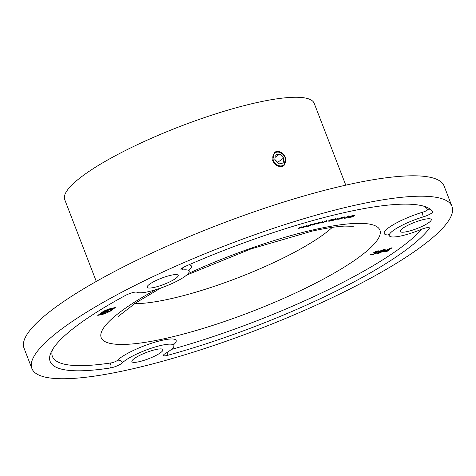 <?xml version="1.0" encoding="UTF-8"?>
<svg xmlns="http://www.w3.org/2000/svg" width="476" height="476" viewBox="0 0 476 476"><rect width="100%" height="100%" fill="white"/><g stroke="black" fill="none" stroke-linecap="round" stroke-linejoin="round"><path stroke-width="0.71" d="M282.131 166.529L284.029 165.69L285.564 157.675C283.464 153.165 280.382 151.106 276.336 151.493L274.414 152.35L272.647 160.531C274.83 164.976 277.996 166.975 282.131 166.529M110.39 367.954A205.561 41.085 158.9 0 1 50.158 361.474A205.561 41.085 158.9 0 1 125.236 295.548A7.83 1.565 -21.1 0 1 133.661 292.371A7.83 1.565 -21.1 0 1 136.814 292.228A28.387 5.676 158.9 0 0 148.226 291.717A28.387 5.676 158.9 0 0 176.239 281.518A28.387 5.676 158.9 0 0 189.139 271.088A28.387 5.676 158.9 0 0 182.754 269.946A7.83 1.565 -21.1 0 1 180.993 269.63A7.83 1.565 -21.1 0 1 186.175 265.989A205.561 41.085 158.9 0 1 432.702 211.606A7.83 1.565 -21.1 0 1 432.743 211.677A7.83 1.565 -21.1 0 1 423.342 216.872A28.387 5.676 158.9 0 0 389.261 235.697A28.387 5.676 158.9 0 0 401.316 235.882A28.387 5.676 158.9 0 0 420.73 229.599A7.83 1.565 -21.1 0 1 426.085 227.861A7.83 1.565 -21.1 0 1 429.411 227.915A7.83 1.565 -21.1 0 1 429.245 228.486A205.561 41.085 158.9 0 1 167.867 355.274A7.83 1.565 -21.1 0 1 166.707 355.56A7.83 1.565 -21.1 0 1 163.381 355.507A7.83 1.565 -21.1 0 1 165.654 353.329A28.387 5.676 158.9 0 0 173.895 345.421A28.387 5.676 158.9 0 0 150.827 348.367A28.387 5.676 158.9 0 0 122.326 362.885A7.83 1.565 -21.1 0 1 111.42 367.758A7.83 1.565 -21.1 0 1 110.39 367.954A3.915 2.832 81.2 0 1 111.515 362.837A3.915 0.785 158.9 0 0 112.033 362.742A3.915 0.785 158.9 0 0 117.483 360.308A3.915 3.516 -135.7 0 1 122.326 362.885M171.11 275.211A16.642 3.326 158.9 0 0 154.688 281.185A16.642 3.326 158.9 0 0 147.126 287.302A16.642 3.326 158.9 0 0 154.194 287.409A16.642 3.326 158.9 0 0 170.616 281.429A16.642 3.326 158.9 0 0 178.179 275.318A16.642 3.326 158.9 0 0 171.11 275.211M424.199 219.376A16.642 3.326 158.9 0 0 407.783 225.356A16.642 3.326 158.9 0 0 400.221 231.467A16.642 3.326 158.9 0 0 407.283 231.574A16.642 3.326 158.9 0 0 423.705 225.6A16.642 3.326 158.9 0 0 431.268 219.49A16.642 3.326 158.9 0 0 424.199 219.376M155.872 349.539A16.642 3.326 158.9 0 0 139.45 355.518A16.642 3.326 158.9 0 0 131.888 361.629A16.642 3.326 158.9 0 0 138.956 361.736A16.642 3.326 158.9 0 0 155.372 355.762A16.642 3.326 158.9 0 0 162.935 349.652A16.642 3.326 158.9 0 0 155.872 349.539M451.98 206.429L444.108 186.027A225.136 44.994 158.9 0 0 348.486 184.557A225.136 44.994 158.9 0 0 126.33 265.424A225.136 44.994 158.9 0 0 24.02 348.123L31.892 368.525A225.136 44.994 158.9 0 0 127.514 369.989A225.136 44.994 158.9 0 0 349.67 289.128A225.136 44.994 158.9 0 0 451.98 206.429A225.136 44.994 158.9 0 0 356.357 204.96A225.136 44.994 158.9 0 0 134.202 285.826A225.136 44.994 158.9 0 0 31.892 368.525M345.778 185.164L314.202 103.328A133.714 26.721 158.9 0 0 257.415 102.459A133.714 26.721 158.9 0 0 125.474 150.481A133.714 26.721 158.9 0 0 64.706 199.599L96.283 281.435M349.634 217.145L347.95 217.407L352.573 215.497L350.407 217.02L348.872 217.609L349.58 217.008M339.412 218.9L337.591 219.246L342.155 217.264L340.251 218.74L338.716 219.359L339.358 218.776M329.63 220.513L331.338 219.49L333.069 219.115L331.385 219.603L330.451 220.168L331.355 220.382L329.011 221.346L328.511 221.102L330.951 220.459L329.63 220.513M328.958 221.203L328.511 221.102M328.922 221.013L329.291 221.161M330.951 220.459L330.594 220.126M323.418 222.554L324.912 221.257L326.488 220.876L326.637 221.328L325.667 222.042L326.572 221.161L326.185 221.054L323.359 222.399M326.488 220.876L326.637 221.328L326.149 220.965M319.896 223.369L321.306 222.096L322.901 221.697L323.109 222.131L321.788 222.929L323.02 221.971L322.609 221.881L319.83 223.208M323.02 221.971L322.573 221.786M319.604 222.673L318.593 223.678L316.891 224.119L316.201 223.791L319.604 222.673M315.957 224.125L316.201 223.791M304.842 227.165L306.847 225.392L304.765 226.969M301.362 227.504L302.105 227.82L303.962 227.153L301.98 227.962L300.999 227.766L301.844 227.236L304.473 226.522L301.302 227.861L301.165 227.504M300.85 228.022L301.254 227.736M304.473 226.522L304.366 226.856L304.003 226.558M382.865 251.959L390.57 248.097L392.093 247.764L386.69 251.655L385.233 251.982L386.31 251.203L382.865 251.959M105.065 310.441L109.908 308.734L115.317 307.538L110.057 311.334L104.446 313.868L102.269 314.404L102.899 313.952L106.672 312.815L109.087 311.548L113.728 308.204L106.398 310.126L99.353 314.731L100.674 314.44L106.981 310.346L111.723 309.013L106.535 310.953L105.083 311.929L108.814 311.108L108.016 311.685L104.286 312.512L101.406 314.594L97.758 315.398L105.065 310.441M378.212 252.238L380.984 250.572L383.769 249.597L385.161 249.591L383.793 250.983L378.277 253.583L376.873 253.595L378.212 252.238M376.201 252.203L376.468 253.125L371.94 254.981L370.453 254.987L370.988 254.309L372.452 253.988L372.97 254.279L375.017 253.44L373.886 253.268L376.98 251.816L373.767 252.518L377.611 250.959C378.908 250.703 379.205 250.864 378.503 251.453L376.308 252.488L376.909 252.589M376.98 251.816L376.153 251.382M378.884 250.965L376.962 251.834M372.452 253.988L372.244 254.285L372.107 253.928M375.017 253.44L375.076 252.833L374.582 252.762M297.982 229.039L299.309 227.486L301.558 226.862L299.577 227.528L299.023 228.052L300.654 227.712L297.899 228.819M309.775 225.136L311.036 224.291L308.96 226.082L307.21 226.564L306.342 226.314L309.775 225.136M310.287 225.743L311.494 224.529L315.195 223.571L315.499 223.928L314.208 224.749L315.082 224.035L314.91 223.756L312.042 225.297L312.75 224.303L310.221 225.565M315.082 224.035L314.874 223.66M312.863 224.624L312.708 224.208M333.39 220.085L331.516 220.471L336.002 218.472L334.259 219.906L332.742 220.531L333.349 219.966M337.746 218.288L335.146 220.049L337.698 218.163M344.094 216.538L344.434 217.294L340.471 218.99L342.72 218.002L342.137 217.71L344.237 216.895L344.434 217.294L344.237 216.895M342.583 217.645L342.149 217.746L342.286 218.109L342.137 217.71M345.148 217.722L343.779 217.954L345.106 217.609M348.801 216.538L348.676 216.253L346.712 216.937L349.003 216.062L349.158 216.479L345.517 218.008L346.879 217.925L344.422 218.329L348.801 216.538L348.634 216.14M350.996 216.949L351.026 217.324L351.633 216.431L354.566 215.194L353.995 216.086L350.598 217.276M354.566 215.194L355.007 215.247M114.407 307.74L109.914 310.977L110.057 311.334M109.914 310.977L109.421 311.31M103.869 311.066L103.988 311.387M103.5 311.286L99.216 314.374L99.353 314.731M110.807 309.216L110.908 309.596M110.771 309.239L109.367 309.549M109.093 309.62L109.23 309.971M108.141 309.912L108.26 310.227M107.249 310.233L107.374 310.554M105.833 311.393L105.696 311.036L106.398 310.596L106.535 310.953M105.696 311.036L104.946 311.572L105.083 311.929M107.903 311.31L108.016 311.685M107.874 311.328L104.149 312.149L104.286 312.512M104.149 312.149L101.876 313.785L102.013 314.148M101.882 313.791L101.269 314.237L101.406 314.594M101.269 314.237L100.823 314.333M99.323 314.666L98.538 314.838M391.177 247.966L388.511 249.888L388.648 250.245M388.618 250.174L388.499 250.715M388.362 250.358L387.631 250.519L387.773 250.882M387.631 250.519L386.554 251.298L386.69 251.655M386.554 251.298L386.006 251.423M383.644 251.399L386.173 250.846L386.31 251.203M388.981 249.275L388.844 248.918L385.251 250.608L385.387 250.965L387.19 250.566L388.981 249.275L385.387 250.965M384.971 249.478L383.65 250.626L383.793 250.983M383.65 250.626L378.14 253.226L378.277 253.583M378.14 253.226L376.927 253.357M381.573 250.311L379.521 251.566C378.45 252.232 378.307 252.56 379.08 252.542M379.521 251.566L379.664 251.923C378.593 252.595 378.444 252.917 379.217 252.899L382.329 251.304C383.424 250.62 383.602 250.275 382.865 250.275L383.4 250.299L383.257 249.942L382.24 250.049M382.722 249.918L382.865 250.275L379.664 251.923M378.515 252.518L379.217 252.899M375.439 251.655L375.231 252.191M376.171 252.131L376.468 253.125M376.332 252.768L374.469 253.756M373.41 254.166L371.804 254.624L371.94 254.981M371.804 254.624L370.518 254.755M376.843 251.459L376.516 251.286M304.337 226.165L304.229 226.499M301.57 227.385L304.057 226.844L303.938 226.386M302.248 227.052L301.617 227.51M303.206 226.701L302.284 227.141M304.057 226.844L303.242 226.802M307.068 226.207L306.205 225.957M306.699 226.064L307.425 226.397L309.317 225.541L309.323 224.964M309.317 225.541L308.644 225.356L306.627 226.427L306.49 226.07M315.053 223.214L315.362 223.571M316.754 223.756L316.064 223.434M319.075 223.101L318.539 222.851L316.599 223.702L317.135 223.946L319.075 223.101L318.498 222.75M316.546 223.559L317.135 223.946M322.764 221.34L322.972 221.774M326.352 220.519L326.5 220.971M330.838 219.674L331.213 220.019M332.504 220.138L334.824 219.097L332.468 220.043M338.573 218.924L340.941 217.889L338.537 218.829M342.149 217.746L342 217.353M342.452 217.526L342.637 217.919L344.065 217.359L342.5 217.645L342.637 217.919M343.874 216.973L344.065 217.359M348.86 215.705L349.021 216.116M348.908 217.11L351.306 216.116L348.872 217.02M354.406 215.069L354.543 215.426L351.954 216.384L351.342 217.139L352.668 216.675L354.209 215.265M350.913 216.741L351.342 217.139M277.651 162.875L277.704 162.334L275.729 160.347A4.897 3.814 -125.8 0 1 277.008 162.227M282.982 154.492A7.438 5.795 54.2 0 0 274.039 153.766A7.438 5.795 54.2 0 0 275.485 163.53A7.438 5.795 54.2 0 0 284.428 164.256A7.438 5.795 54.2 0 0 282.982 154.492M274.848 159.454L275.729 160.347A4.897 3.814 54.2 0 0 274.83 159.597M278.74 163.976L283.178 162.994L283.672 158.032L279.727 154.045L275.289 155.027L274.795 159.99L278.74 163.976M275.051 157.419L279.727 154.045M277.704 162.334L283.672 158.032M182.754 269.946A3.915 3.088 84.1 0 1 182.433 267.964M188.978 264.769A32.303 6.456 -21.1 0 1 188.966 270.297M167.302 352.329A3.915 1.743 -105.3 0 0 167.867 355.274M134.625 303.634A118.441 23.669 158.9 0 0 169.45 299.029A118.441 23.669 158.9 0 0 332.284 227.367M155.997 289.628A149.375 29.857 158.9 0 0 164.636 338.644A149.375 29.857 158.9 0 0 357.916 258.004A149.375 29.857 158.9 0 0 316.475 229.152A149.375 29.857 158.9 0 0 188.157 273.617M388.85 234.995A32.303 6.456 -21.1 0 1 390.249 226.618A32.303 6.456 -21.1 0 1 423.009 212.106A3.915 0.785 158.9 0 0 427.686 209.47A201.645 40.299 158.9 0 0 424.009 206.269M52.503 349.616A201.645 40.299 158.9 0 0 111.515 362.837M117.483 360.308A32.303 6.456 -21.1 0 1 157.056 341.578A32.303 6.456 -21.1 0 1 173.728 344.624M171.354 349.449A201.645 40.299 158.9 0 0 421.736 229.2M428.751 227.582A3.915 3.659 -143.4 0 1 429.245 228.486M423.009 212.106A3.915 1.374 -106.7 0 0 423.342 216.872M430.673 209.5A3.915 3.832 -35.5 0 0 427.686 209.47M189.085 269.493L189.139 271.088M186.64 275.08L250.989 248.918L312.226 231.08C325.911 228.117 336.764 226.451 344.791 226.088L353.305 226.302M160.71 288.075L135.952 302.748L120.255 314.868L118.34 316.968M173.847 343.821L173.895 345.421M389.261 235.697L388.22 234.478M377.129 251.637L376.992 251.28M315.368 223.732L315.225 223.375M313.196 224.279L313.053 223.922M319.271 222.845L319.128 222.482M316.427 223.952L316.284 223.595M323.073 221.858L322.936 221.501M326.631 221.042L326.494 220.685M328.827 221.161L328.69 220.799M331.159 220.221L331.022 219.864M342.274 217.895L342.137 217.532M344.291 217.115L344.154 216.758M349.039 216.282L348.896 215.925"/></g></svg>
